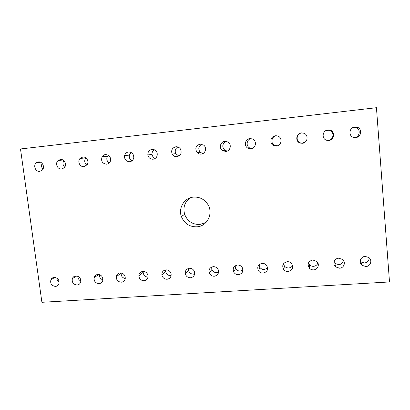 <?xml version="1.0" encoding="UTF-8"?>
<svg xmlns="http://www.w3.org/2000/svg" width="410" height="410" viewBox="0 0 410 410"><rect width="100%" height="100%" fill="white"/><g stroke="black" fill="none" stroke-linecap="round" stroke-linejoin="round"><path stroke-width="0.61" d="M41.907 302.303L20.5 148.968L376.441 107.697L389.5 281.952L41.907 302.303M120.186 272.937C123.405 273.168 125.106 274.925 125.291 278.216C124.947 280.553 123.63 281.88 121.339 282.193C118.013 281.916 116.322 280.081 116.271 276.688C116.691 274.485 117.993 273.234 120.186 272.937M125.255 278.539C122.446 277.877 121.068 276.099 121.119 273.198L121.15 272.978M142.885 271.41C145.863 271.548 147.585 273.116 148.056 276.125C147.948 278.8 146.595 280.337 144.007 280.737C140.922 280.558 139.205 278.908 138.846 275.786C139.057 273.244 140.404 271.784 142.885 271.41M147.995 277.129C145.089 276.853 143.474 275.238 143.162 272.291L143.254 271.399M165.958 269.852C168.684 269.918 170.406 271.292 171.124 273.977C171.318 276.991 169.96 278.749 167.049 279.261C164.215 279.164 162.488 277.708 161.868 274.895C161.796 272.014 163.165 270.333 165.958 269.852M171.124 275.602L170.688 275.653C167.921 275.556 166.234 274.136 165.63 271.394L165.696 269.877M237.503 265.029C239.542 264.978 241.121 265.818 242.238 267.545C243.637 271.343 242.387 273.721 238.492 274.685C236.355 274.72 234.745 273.808 233.659 271.958C232.439 268.248 233.72 265.941 237.503 265.029M242.915 270.144L240.357 271.102C238.271 271.138 236.703 270.257 235.647 268.453L235.114 265.849M213.256 266.664C215.506 266.638 217.151 267.638 218.187 269.667C219.155 273.25 217.853 275.438 214.281 276.237C211.929 276.243 210.263 275.166 209.274 273.009C208.475 269.529 209.802 267.417 213.256 266.664M218.586 272.132L216.757 272.645C214.466 272.65 212.836 271.604 211.878 269.503L211.611 267.079M189.415 268.273C191.89 268.284 193.587 269.467 194.494 271.815C195.052 275.136 193.71 277.114 190.471 277.765C187.882 277.724 186.176 276.463 185.34 273.977C184.93 270.779 186.289 268.878 189.415 268.273M194.653 273.947L193.535 274.162C191.014 274.126 189.348 272.896 188.533 270.477L188.482 268.432M105.452 154.539C109.526 154.97 111.136 157.271 110.285 161.453C109.542 163.047 108.332 163.959 106.656 164.2C102.29 163.595 100.773 161.109 102.111 156.748C102.889 155.472 104.007 154.734 105.452 154.539M109.25 162.97C106.82 161.232 106.21 158.993 107.425 156.251L108.286 155.185M128.53 151.992C131.887 152.105 133.639 153.914 133.793 157.419C133.409 159.879 132.046 161.314 129.703 161.735C125.998 161.489 124.291 159.439 124.573 155.585C125.168 153.524 126.485 152.325 128.53 151.992M132.066 160.74C129.847 159.536 128.945 157.66 129.35 155.113L131.077 152.453M151.992 149.399C154.508 149.317 156.22 150.501 157.127 152.956C157.671 156.353 156.338 158.445 153.135 159.234C150.275 159.249 148.517 157.809 147.851 154.913C147.749 151.869 149.127 150.029 151.992 149.399M155.262 158.439C153.468 157.732 152.402 156.405 152.064 154.457C151.885 152.417 152.612 150.839 154.252 149.722M175.854 146.765C177.663 146.631 179.144 147.298 180.287 148.768C182.107 152.74 180.994 155.38 176.961 156.687C174.865 156.804 173.266 155.938 172.169 154.083C170.903 150.296 172.133 147.861 175.854 146.765M178.842 156.066L175.777 153.642C174.634 150.808 175.321 148.584 177.832 146.97M193.587 197.097C199.624 196.8 204.359 199.219 207.798 204.354C213.707 213.328 207.245 226.392 196.841 226.832C189.384 226.925 184.213 223.47 181.333 216.454C178.145 207.824 184.49 197.687 193.587 197.097M206.071 222.415L199.778 224.506C192.505 224.603 187.467 221.236 184.664 214.404C182.809 207.609 184.613 202.094 190.081 197.871M200.121 144.084L203.739 145.171C207.158 147.723 205.4 153.847 201.192 154.093C199.629 154.227 198.281 153.729 197.154 152.607C194.729 148.517 195.719 145.678 200.121 144.084M202.827 153.617L200.136 152.202C197.927 148.922 198.491 146.252 201.822 144.202M224.803 141.363L227.76 141.962C231.988 144.074 230.533 151.198 225.838 151.459L222.481 150.593C218.709 148.21 220.344 141.645 224.803 141.363M227.242 151.1L224.808 150.239C221.697 146.708 222.179 143.766 226.253 141.414M301.468 132.896L303.313 133.019C308.858 134.116 308.043 142.952 302.39 143.28L300.248 143.07C294.985 141.691 295.984 133.245 301.468 132.896M305.737 141.619L302.595 143.116L300.515 142.911C295.395 141.568 296.363 133.352 301.704 133.014L303.497 133.132L305.076 133.829M275.464 135.766L277.58 135.971C282.792 137.345 281.819 145.75 276.427 146.052L273.988 145.724C269.098 144.064 270.262 136.094 275.464 135.766M277.647 145.77L274.961 145.494C270.2 143.879 271.343 136.125 276.401 135.807L276.724 135.782M249.915 138.59L252.386 138.939C257.178 140.64 255.994 148.497 250.915 148.779L248.081 148.256C243.663 146.252 245.047 138.893 249.915 138.59M252.129 148.497L249.741 147.959C245.61 146.083 246.641 139.236 251.166 138.606M287.236 261.677C288.932 261.606 290.357 262.185 291.515 263.42C293.77 267.505 292.648 270.195 288.153 271.502C286.375 271.563 284.904 270.928 283.751 269.585C281.685 265.557 282.849 262.923 287.236 261.677M292.637 265.542C291.761 266.982 290.459 267.781 288.732 267.945C287 268.007 285.57 267.387 284.443 266.085L283.423 263.85M312.743 259.955L316.792 261.411C319.974 264.194 317.868 269.785 313.624 269.872C311.989 269.939 310.595 269.401 309.442 268.263C306.982 264.137 308.084 261.37 312.743 259.955M317.914 262.979C317.171 264.968 315.71 266.08 313.527 266.326C311.938 266.397 310.58 265.875 309.458 264.768L308.376 263.051M262.159 263.369C264.014 263.302 265.516 264.004 266.669 265.465C268.504 269.426 267.315 271.973 263.112 273.106C261.165 273.157 259.622 272.399 258.484 270.82C256.844 266.925 258.064 264.445 262.159 263.369M267.617 267.945L264.347 269.539C262.451 269.59 260.945 268.847 259.837 267.315L259.028 264.768M97.852 274.444C101.296 274.777 102.956 276.704 102.828 280.235C102.321 282.249 101.05 283.377 99.03 283.623C95.484 283.238 93.844 281.239 94.11 277.621C94.674 275.735 95.919 274.674 97.852 274.444M102.889 279.851C100.44 278.959 99.271 277.216 99.379 274.613M82.753 157.045C86.566 156.43 89.477 161.771 87.012 164.851L83.983 166.624C79.955 167.26 77.121 161.386 80.042 158.445L82.753 157.045M86.797 165.117C84.383 162.949 84.076 160.546 85.874 157.906L80.042 158.445M60.419 159.51C64.503 158.844 67.296 164.994 64.185 167.803L61.679 169.007C57.415 169.689 54.73 163.083 58.215 160.453L60.419 159.51M64.698 167.183C62.745 165.184 62.458 163.006 63.837 160.638M75.865 275.925C79.519 276.371 81.124 278.446 80.678 282.162C80.063 283.879 78.858 284.837 77.075 285.027C73.329 284.53 71.75 282.387 72.339 278.605C72.99 277.006 74.164 276.109 75.865 275.925M80.873 281.05C78.91 280.076 77.931 278.498 77.951 276.304M327.933 129.975L329.573 130.042C335.395 130.913 334.704 140.107 328.81 140.456L326.903 140.317C321.332 139.18 322.198 130.344 327.933 129.975M326.175 130.472L329.035 130.242C334.693 131.087 334.022 140.03 328.292 140.369L327.021 140.348M338.696 258.208L342.524 259.422C346.091 262.098 344.026 268.125 339.536 268.212L335.575 266.859C332.213 264.127 334.293 258.315 338.696 258.208M343.421 260.37C342.944 262.887 341.386 264.322 338.742 264.681L334.888 263.369L333.96 262.272M365.105 256.424L368.728 257.449C372.649 260.007 370.63 266.433 365.904 266.52L362.143 265.378C358.422 262.748 360.462 256.537 365.105 256.424M369.19 257.818C369.072 260.791 367.468 262.518 364.387 263.01L360.728 261.898L360.175 261.401M354.87 127.003L356.357 127.033C362.409 127.72 361.81 137.217 355.706 137.581L353.984 137.493C348.151 136.556 348.91 127.387 354.87 127.003M353.615 127.284L355.065 127.32C360.949 127.987 360.369 137.217 354.44 137.57M54.233 277.385C58.056 277.944 59.593 280.143 58.845 283.992C58.174 285.452 57.046 286.257 55.463 286.416C51.552 285.796 50.046 283.541 50.937 279.64C51.629 278.287 52.726 277.534 54.233 277.385M59.189 282.131C57.723 281.168 56.949 279.815 56.862 278.072M38.448 161.935C42.707 161.232 45.361 167.962 41.83 170.488L39.734 171.354C35.322 172.062 32.779 164.948 36.618 162.616L38.448 161.935M42.942 169.145C41.441 167.367 41.179 165.45 42.158 163.395M121.119 273.198L116.271 276.688M143.162 272.291L138.846 275.786M165.63 271.394L161.868 274.895M235.647 268.453L233.659 271.958M211.878 269.503L209.274 273.009M188.533 270.477L185.34 273.977M107.425 156.251L102.111 156.748M129.35 155.113L124.573 155.585M152.064 154.457L147.851 154.913M175.777 153.642L172.169 154.083M184.664 214.404L181.333 216.454M200.136 152.202L197.154 152.607M224.808 150.239L222.481 150.593M300.515 142.911L300.248 143.07M274.961 145.494L273.988 145.724M249.741 147.959L248.081 148.256M284.443 266.085L283.751 269.585M309.458 264.768L309.442 268.263M259.837 267.315L258.484 270.82M98.907 274.505L94.11 277.621M62.95 160.018L58.215 160.453M76.783 275.966L72.339 278.605M329.035 130.242L329.573 130.042M334.888 263.369L335.575 266.859M360.728 261.898L362.143 265.378M355.065 127.32L356.357 127.033M55.001 277.406L50.937 279.64M40.544 162.252L36.618 162.616"/></g></svg>
